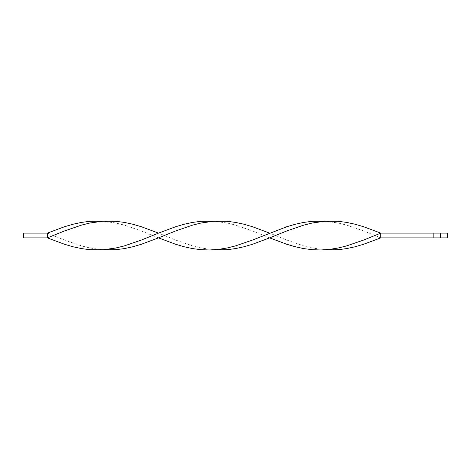 <?xml version="1.0" encoding="UTF-8"?>
<svg xmlns="http://www.w3.org/2000/svg" width="471" height="471" viewBox="0 0 471 471"><rect width="100%" height="100%" fill="white"/><g stroke="black" fill="none" stroke-linecap="round" stroke-linejoin="round"><path stroke-width="0.35" stroke-dasharray="2.35 1.77" d="M440.308 233.121L440.308 237.879L440.308 233.121L440.308 237.879L447.45 237.879L447.45 233.121L380.768 233.121L380.768 237.879L363.671 230.967L346.574 225.091L338.025 222.983L325.202 221.211M440.308 237.879L433.161 237.879L433.161 233.121L433.161 237.879L380.768 237.879M433.161 237.879L433.161 233.121M158.497 237.879L141.4 230.967L124.303 225.091L115.754 222.983L102.931 221.211M214.07 249.789L201.247 248.017L192.692 245.909L175.595 240.033L158.497 233.121M269.636 237.879L252.538 230.967L235.441 225.091L226.892 222.983L214.07 221.211M47.365 233.121L47.365 237.879L23.55 237.879L23.55 233.121L47.365 233.121L64.462 240.033L81.56 245.909L90.108 248.017L102.931 249.789M325.202 249.789L312.379 248.017L303.83 245.909L286.733 240.033L269.636 233.121"/><path stroke-width="0.71" d="M440.308 233.121L440.308 237.879L447.45 237.879L447.45 233.121L380.768 233.121L363.671 226.751L355.122 224.243L346.574 222.389L338.025 221.293L312.379 221.293L303.83 222.389L295.282 224.243L286.733 226.751L252.538 240.033L235.441 245.909L226.892 248.017L218.344 249.4L209.795 249.971L201.247 249.707L192.692 248.611L184.143 246.757L175.595 244.249L158.497 237.879L141.4 244.249L132.851 246.757L124.303 248.611L115.754 249.707L90.108 249.707L81.56 248.611L73.011 246.757L64.462 244.249L47.365 237.879L47.365 233.121L64.462 226.751L73.011 224.243L81.56 222.389L90.108 221.293L102.931 221.211L90.108 222.983L81.56 225.091L64.462 230.967L47.365 237.879L23.55 237.879L23.55 233.121L47.365 233.121M440.308 237.879L433.161 237.879L433.161 233.121M433.161 237.879L380.768 237.879L380.768 233.121L363.671 240.033L346.574 245.909L338.025 248.017L329.476 249.4L320.928 249.971L312.379 249.707L303.83 248.611L295.282 246.757L286.733 244.249L269.636 237.879L252.538 244.249L243.99 246.757L235.441 248.611L226.892 249.707L214.07 249.789M325.202 221.211L312.379 222.983L303.83 225.091L286.733 230.967L269.636 237.879M269.636 233.121L252.538 226.751L243.99 224.243L235.441 222.389L226.892 221.293L201.247 221.293L192.692 222.389L184.143 224.243L175.595 226.751L158.497 233.121L141.4 226.751L132.851 224.243L124.303 222.389L115.754 221.293L102.931 221.211M158.497 233.121L141.4 240.033L124.303 245.909L115.754 248.017L102.931 249.789M380.768 237.879L363.671 244.249L355.122 246.757L346.574 248.611L338.025 249.707L325.202 249.789M214.07 221.211L201.247 222.983L192.692 225.091L175.595 230.967L158.497 237.879"/></g></svg>

